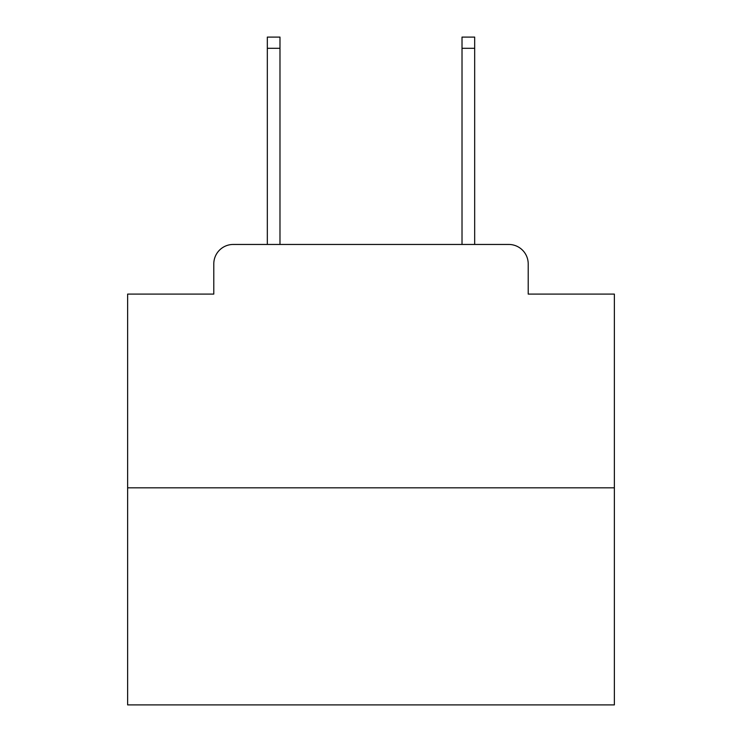 <?xml version="1.0" encoding="UTF-8"?>
<svg xmlns="http://www.w3.org/2000/svg" width="742" height="742" viewBox="0 0 742 742"><rect width="100%" height="100%" fill="white"/><g stroke="black" fill="none" stroke-linecap="round" stroke-linejoin="round"><path stroke-width="1.11" d="M213.789 263.92L213.789 294.092L213.789 263.92A19.468 19.468 0 0 1 233.257 244.452L267.324 244.452L267.324 37.1L279.984 37.1L279.984 244.452L295.066 244.452M614.367 487.819L127.633 487.819L127.633 704.9L614.367 704.9L614.367 294.092L528.211 294.092L528.211 263.92A19.468 19.468 0 0 0 508.743 244.452L233.257 244.452M127.633 487.819L127.633 294.092L213.789 294.092M446.934 244.452L462.016 244.452L462.016 37.1L474.676 37.1L474.676 244.452L508.743 244.452M528.211 294.092L528.211 263.92M267.324 48.295L279.984 48.295M474.676 48.295L462.016 48.295"/></g></svg>

